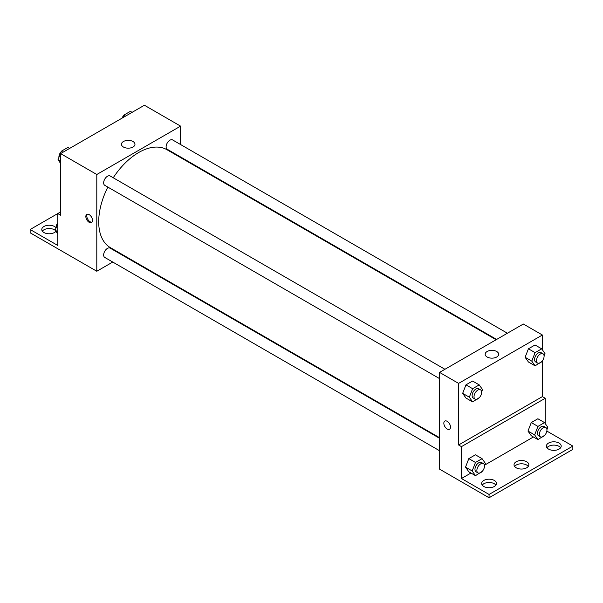 <?xml version="1.0" encoding="UTF-8"?>
<svg xmlns="http://www.w3.org/2000/svg" width="603" height="603" viewBox="0 0 603 603"><rect width="100%" height="100%" fill="white"/><g stroke="black" fill="none" stroke-linecap="round" stroke-linejoin="round"><path stroke-width="0.9" d="M60.617 211.917L57.76 213.568L57.76 245.451L30.15 229.509L57.76 213.568L60.617 215.218L60.617 153.614L144.403 105.239L180.583 126.133L180.583 144.539M89.184 222.326A4.711 2.721 60 0 1 86.101 218.173A4.711 2.721 60 0 1 86.824 214.397A4.711 2.721 60 0 1 91.535 217.118A4.711 2.721 60 0 1 91.535 222.56A4.711 2.721 60 0 1 89.184 222.326M30.15 229.509L30.15 232.803L96.797 271.252L96.797 174.501L60.617 153.614M444.939 369.285L110.153 175.993A5.389 3.113 120 0 0 106 177.44A5.389 3.113 120 0 0 103.656 182.86A5.389 3.113 120 0 0 104.771 185.325L439.557 378.609M439.557 438.291L110.153 248.119A5.389 3.113 120 0 0 106 249.559A5.389 3.113 120 0 0 103.656 254.979A5.389 3.113 120 0 0 104.771 257.443L439.557 450.735M124.03 255.529L123.509 255.83M112.738 262.049L96.797 271.252M180.583 156.976L180.583 157.579M96.797 174.501L180.583 126.133M507.402 333.225L172.609 139.934A5.389 3.113 120 0 0 168.463 141.381A5.389 3.113 120 0 0 166.111 146.8A5.389 3.113 120 0 0 167.227 149.265L496.631 339.444M496.111 339.745L166.963 149.717A56.554 32.652 120 0 0 113.236 177.772M107.847 187.103A56.554 32.652 120 0 0 98.704 221.776A56.554 32.652 120 0 0 110.417 247.667L439.557 437.695M132.992 141.509A6.754 3.897 180 0 1 134.974 144.268A6.754 3.897 180 0 1 128.22 148.172A6.754 3.897 180 0 1 121.459 144.268A6.754 3.897 180 0 1 125.635 140.665A6.754 3.897 180 0 1 132.992 141.509M87.352 214.208A4.711 2.721 -120 0 0 87.209 218.06A4.711 2.721 -120 0 0 90.141 221.776A4.711 2.721 -120 0 0 91.965 222.198M42.361 231.16A7.409 4.274 180 0 1 54.428 229.781A7.409 4.274 180 0 1 55.288 230.376M55.928 231.288A7.409 4.274 180 0 1 47.614 233.685A7.409 4.274 180 0 1 41.788 229.509A7.409 4.274 180 0 1 46.356 225.56A7.409 4.274 180 0 1 54.428 226.487A7.409 4.274 180 0 1 56.056 227.904M542.383 360.896L542.383 396.616L458.597 444.991L461.453 446.635L461.453 478.518L489.063 494.46L489.063 497.761L439.557 469.142L439.557 372.39L523.344 324.022L542.383 335.012L542.383 349.83M444.818 421.082A4.711 2.721 -120 0 0 444.094 424.859A4.711 2.721 -120 0 0 447.177 429.012A4.711 2.721 60 0 1 444.094 424.859A4.711 2.721 60 0 1 444.818 421.082A4.711 2.721 60 0 1 449.529 423.803A4.711 2.721 60 0 1 449.529 429.246A4.711 2.721 60 0 1 447.17 429.012A4.711 2.721 -120 0 0 449.529 429.246M458.597 444.991L458.597 383.387L439.557 372.39M525.123 357.293L528.424 361.981L525.123 357.293L528.424 348.79L525.123 357.293L531.786 361.137L535.087 352.642L541.682 348.828L544.984 353.524L544.079 355.838M535.019 344.984L528.424 348.79L535.019 344.984L541.682 348.828M462.667 393.352L465.961 398.04L462.667 393.352L465.961 384.85L462.667 393.352L469.33 397.196L472.624 388.701L479.227 384.887L482.521 389.583L481.624 391.897M472.556 381.043L465.961 384.85L472.556 381.043L479.227 384.887M458.597 383.387L542.383 335.012M496.699 351.496A6.754 3.897 180 0 1 498.673 354.255A6.754 3.897 180 0 1 491.92 358.152A6.754 3.897 180 0 1 485.166 354.255A6.754 3.897 180 0 1 489.335 350.652A6.754 3.897 180 0 1 496.699 351.496M542.383 396.616L545.24 398.266L545.24 423.6M546.853 431.077L572.85 446.084L572.85 449.386L489.063 497.761M572.85 446.084L489.063 494.46M514.6 466.428A7.409 4.274 180 0 1 526.675 465.049A7.409 4.274 180 0 1 528.266 466.428M546.974 447.735A7.409 4.274 180 0 1 553.81 445.112A7.409 4.274 180 0 1 560.639 447.735M482.234 485.114A7.409 4.274 180 0 1 489.063 482.49A7.409 4.274 180 0 1 495.9 485.114M545.24 398.266L461.453 446.635M465.524 467.121L468.817 471.81L465.524 467.121L468.817 458.619L465.524 467.121L472.187 470.966L475.481 462.471L482.083 458.657L485.377 463.353L484.48 465.667M475.413 454.813L468.817 458.619L475.413 454.813L482.083 458.657M527.979 431.062L531.281 435.75L527.979 431.062L531.281 422.56L527.979 431.062L534.642 434.906L537.944 426.411L544.539 422.597L547.833 427.293L546.936 429.607M537.876 418.753L531.281 422.56L537.876 418.753L544.539 422.597M533.399 436.979L484.699 465.094M470.943 473.038L461.453 478.518M526.675 461.755A7.409 4.274 180 0 1 528.839 464.777A7.409 4.274 180 0 1 521.437 469.051A7.409 4.274 180 0 1 514.027 464.777A7.409 4.274 180 0 1 518.603 460.828A7.409 4.274 180 0 1 526.675 461.755M548.572 449.114A7.409 4.274 180 0 1 546.401 446.084A7.409 4.274 180 0 1 553.81 441.811A7.409 4.274 180 0 1 561.212 446.084A7.409 4.274 180 0 1 556.644 450.034A7.409 4.274 180 0 1 548.572 449.114M483.825 486.493A7.409 4.274 180 0 1 481.661 483.47A7.409 4.274 180 0 1 489.063 479.189A7.409 4.274 180 0 1 496.473 483.47A7.409 4.274 180 0 1 491.897 487.42A7.409 4.274 180 0 1 483.825 486.493M479.423 397.558L472.624 401.892L469.33 397.196M480.523 389.824L478.616 388.724A5.389 3.113 120 0 0 474.471 390.171A5.389 3.113 120 0 0 472.119 395.591A5.389 3.113 120 0 0 473.234 398.055L475.134 399.156A5.389 3.113 120 0 0 480.523 396.043A5.389 3.113 120 0 0 480.523 389.824A5.389 3.113 120 0 0 476.37 391.272A5.389 3.113 120 0 0 474.018 396.691A5.389 3.113 120 0 0 475.134 399.156M472.624 401.892L465.961 398.04M472.624 388.701L465.961 384.85M541.886 361.499L535.087 365.833L531.786 361.137M542.979 353.765L541.079 352.665A5.389 3.113 120 0 0 536.926 354.112A5.389 3.113 120 0 0 534.575 359.531A5.389 3.113 120 0 0 535.69 361.996L537.597 363.096A5.389 3.113 120 0 0 542.979 359.983A5.389 3.113 120 0 0 542.979 353.765A5.389 3.113 120 0 0 538.833 355.212A5.389 3.113 120 0 0 536.482 360.632A5.389 3.113 120 0 0 537.597 363.096M535.087 365.833L528.424 361.981M535.087 352.642L528.424 348.79M482.279 471.327L475.481 475.661L472.187 470.966M483.38 463.594L481.473 462.493A5.389 3.113 120 0 0 477.327 463.941A5.389 3.113 120 0 0 474.976 469.36A5.389 3.113 120 0 0 476.091 471.825L477.991 472.925A5.389 3.113 120 0 0 483.38 469.812A5.389 3.113 120 0 0 483.38 463.594A5.389 3.113 120 0 0 479.227 465.041A5.389 3.113 120 0 0 476.875 470.461A5.389 3.113 120 0 0 477.991 472.925M475.481 475.661L468.817 471.81M475.481 462.471L468.817 458.619M544.743 435.268L537.944 439.602L534.642 434.906M545.836 427.535L543.936 426.434A5.389 3.113 120 0 0 539.783 427.881A5.389 3.113 120 0 0 537.431 433.301A5.389 3.113 120 0 0 538.547 435.765L540.454 436.866A5.389 3.113 120 0 0 545.836 433.753A5.389 3.113 120 0 0 545.836 427.535A5.389 3.113 120 0 0 541.69 428.982A5.389 3.113 120 0 0 539.338 434.401A5.389 3.113 120 0 0 540.454 436.866M537.944 439.602L531.281 435.75M537.944 426.411L531.281 422.56M60.617 163.428L58.016 159.735L61.318 151.232L67.913 147.426L69.631 148.413M60.617 161.235L58.016 159.735M63.029 152.22L61.318 151.232M61.114 151.752A5.389 3.113 120 0 0 58.906 157.021A5.389 3.113 120 0 0 58.921 157.413M122.786 117.721L123.773 115.173L130.376 111.359L132.087 112.354M125.492 116.16L123.773 115.173M123.577 115.693A5.389 3.113 120 0 0 121.987 118.18M57.76 233.896L55.167 230.203L57.76 223.509M57.76 231.703L55.167 230.203M57.76 222.831A5.389 3.113 120 0 0 56.049 227.497A5.389 3.113 120 0 0 56.064 227.881"/></g></svg>
